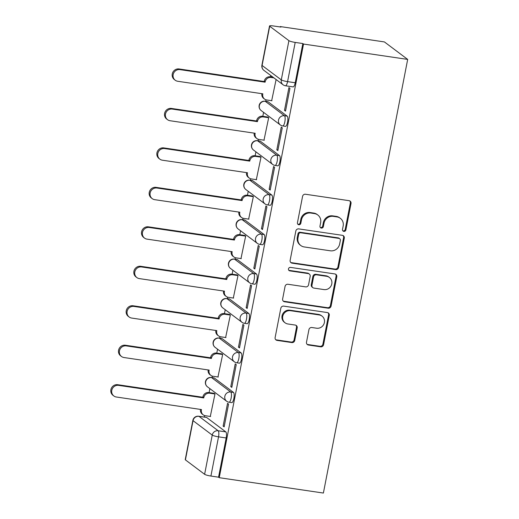 <?xml version="1.0" encoding="UTF-8"?>
<svg xmlns="http://www.w3.org/2000/svg" width="519" height="519" viewBox="0 0 519 519"><rect width="100%" height="100%" fill="white"/><g stroke="black" fill="none" stroke-linecap="round" stroke-linejoin="round"><path stroke-width="0.78" d="M343.857 231.396A1.791 1.693 126.9 0 0 345.888 229.904L351.019 203.519A2.556 2.42 126.9 0 0 349.079 200.678L305.477 194.249A2.556 2.42 126.9 0 0 302.571 196.377L297.439 222.761A1.791 1.693 126.9 0 0 298.795 224.746A1.791 1.693 126.9 0 0 300.832 223.261L301.494 219.848A8.187 7.74 126.9 0 1 310.79 213.043L314.423 213.581A8.187 7.74 126.9 0 1 317.797 214.983A8.187 7.74 126.9 0 1 320.632 222.67L319.97 226.083A1.791 1.693 126.9 0 0 321.326 228.075A1.791 1.693 126.9 0 0 323.363 226.582L324.025 223.17A8.187 7.74 126.9 0 1 333.321 216.365L336.954 216.903A8.187 7.74 126.9 0 1 340.328 218.304A8.187 7.74 126.9 0 1 343.163 225.992L342.501 229.404A1.791 1.693 126.9 0 0 343.857 231.396M342.812 230.786A1.791 1.693 126.9 0 0 345.213 229.398L350.338 203.013A2.556 2.42 126.9 0 0 349.767 200.898M297.757 224.143A1.791 1.693 126.9 0 0 300.151 222.748L300.819 219.336L301.494 219.848M320.281 227.465A1.791 1.693 126.9 0 0 322.682 226.076L323.343 222.657L324.025 223.17M233.479 392.416L214.282 377.994A5.209 1.512 -81.6 0 0 214.062 377.897L211.343 377.495A5.209 1.512 98.4 0 1 211.57 377.592L230.767 392.014A5.209 1.512 98.4 0 1 231.215 397.697A5.209 1.512 98.4 0 1 229.022 402.231L231.74 402.634A5.209 1.512 -81.6 0 0 233.926 398.099A5.209 1.512 -81.6 0 0 233.479 392.416L230.767 392.014A5.209 4.931 -53.1 0 0 226.654 401.245A5.209 5.209 0 0 0 229.022 402.231M241.153 352.952L221.957 338.524A5.209 1.512 -81.6 0 0 221.73 338.427L219.018 338.031A5.209 1.512 98.4 0 1 219.239 338.122L238.435 352.55A5.209 1.512 98.4 0 1 238.883 358.233A5.209 1.512 98.4 0 1 236.696 362.768L239.408 363.164A5.209 1.512 -81.6 0 0 241.601 358.629A5.209 1.512 -81.6 0 0 241.153 352.952L238.435 352.55A5.209 4.931 -53.1 0 0 234.322 361.775A5.209 5.209 0 0 0 236.696 362.768M248.822 313.482L229.625 299.061A5.209 1.512 -81.6 0 0 229.404 298.963L226.686 298.561A5.209 1.512 98.4 0 1 226.913 298.659L246.11 313.08A5.209 1.512 98.4 0 1 246.557 318.763A5.209 1.512 98.4 0 1 244.365 323.298L247.083 323.7A5.209 1.512 -81.6 0 0 249.269 319.166A5.209 1.512 -81.6 0 0 248.822 313.482L246.11 313.08A5.209 4.931 -53.1 0 0 241.997 322.312A5.209 5.209 0 0 0 244.365 323.298M256.496 274.013L237.3 259.591A5.209 1.512 -81.6 0 0 237.073 259.494L234.361 259.091A5.209 1.512 98.4 0 1 234.582 259.189L253.785 273.617A5.209 1.512 98.4 0 1 254.226 279.293A5.209 1.512 98.4 0 1 252.039 283.828L254.751 284.23A5.209 1.512 -81.6 0 0 256.944 279.696A5.209 1.512 -81.6 0 0 256.496 274.013L253.785 273.617A5.209 4.931 -53.1 0 0 249.665 282.842A5.209 5.209 0 0 0 252.039 283.828M264.171 234.549L244.968 220.121A5.209 1.512 -81.6 0 0 244.747 220.024L242.029 219.628A5.209 1.512 98.4 0 1 242.256 219.725L261.453 234.147A5.209 1.512 98.4 0 1 261.9 239.83A5.209 1.512 98.4 0 1 259.708 244.365L262.426 244.76A5.209 1.512 -81.6 0 0 264.612 240.226A5.209 1.512 -81.6 0 0 264.171 234.549L261.453 234.147A5.209 4.931 -53.1 0 0 257.34 243.372A5.209 5.209 0 0 0 259.708 244.365M271.839 195.079L252.643 180.657A5.209 1.512 -81.6 0 0 252.416 180.56L249.704 180.158A5.209 1.512 98.4 0 1 249.924 180.255L269.127 194.677A5.209 1.512 98.4 0 1 269.569 200.36A5.209 1.512 98.4 0 1 267.382 204.895L270.094 205.297A5.209 1.512 -81.6 0 0 272.287 200.762A5.209 1.512 -81.6 0 0 271.839 195.079L269.127 194.677A5.209 4.931 -53.1 0 0 265.008 203.909A5.209 5.209 0 0 0 267.382 204.895M279.514 155.609L260.311 141.187A5.209 1.512 -81.6 0 0 260.09 141.09L257.372 140.688A5.209 1.512 98.4 0 1 257.599 140.785L276.796 155.213A5.209 1.512 98.4 0 1 277.243 160.89A5.209 1.512 98.4 0 1 275.051 165.425L277.769 165.827A5.209 1.512 -81.6 0 0 279.955 161.292A5.209 1.512 -81.6 0 0 279.514 155.609L276.796 155.213A5.209 4.931 -53.1 0 0 272.683 164.439A5.209 5.209 0 0 0 275.051 165.425M287.182 116.146L267.986 101.718A5.209 1.512 -81.6 0 0 267.759 101.62L265.047 101.224A5.209 1.512 98.4 0 1 265.267 101.322L284.47 115.743A5.209 1.512 98.4 0 1 284.912 121.427A5.209 1.512 98.4 0 1 282.725 125.961L285.437 126.364A5.209 1.512 -81.6 0 0 287.63 121.829A5.209 1.512 -81.6 0 0 287.182 116.146L284.47 115.743A5.209 4.931 -53.1 0 0 280.351 124.969A5.209 5.209 0 0 0 282.725 125.961M306.495 342.183A2.556 2.42 126.9 0 0 308.435 345.018L320.671 346.828A2.556 2.42 126.9 0 0 323.577 344.7L329.273 315.396A2.556 2.42 126.9 0 0 327.333 312.555L283.731 306.126A2.556 2.42 126.9 0 0 280.824 308.247L275.128 337.551A2.556 2.42 126.9 0 0 277.068 340.393L291.84 342.572A2.556 2.42 126.9 0 0 294.747 340.445L297.186 327.904A2.556 2.42 126.9 0 0 295.246 325.063L287.915 323.986A6.844 6.468 126.9 0 1 285.1 322.812A6.844 6.468 126.9 0 1 283.212 314.851A6.844 6.468 126.9 0 1 290.504 310.699L319.204 314.936A6.844 6.468 126.9 0 1 322.027 316.103A6.844 6.468 126.9 0 1 323.908 324.07A6.844 6.468 126.9 0 1 316.622 328.216L311.841 327.515A2.556 2.42 126.9 0 0 308.935 329.636L306.495 342.183M219.239 477.688L303.531 44.05L407.681 59.413L323.389 493.05L219.239 477.688L218.557 477.182L210.909 476.053A5.209 0.779 -169 0 1 204.616 474.301L185.419 459.879A5.209 0.779 -169 0 1 185.238 459.613L192.86 420.396A5.209 0.779 -169 0 0 193.042 420.662L185.419 459.879M335.683 269.595A2.556 2.42 126.9 0 0 338.589 267.467L344.285 238.163A2.556 2.42 126.9 0 0 342.345 235.321L298.743 228.892A2.556 2.42 126.9 0 0 295.836 231.02L290.14 260.324A2.556 2.42 126.9 0 0 292.08 263.159L335.683 269.595L335.008 269.082A2.556 2.42 126.9 0 0 337.908 266.961L343.604 237.657A2.556 2.42 126.9 0 0 343.033 235.535M336.779 276.783L331.083 306.08A2.556 2.42 126.9 0 1 328.177 308.208L284.574 301.779A2.556 2.42 126.9 0 1 282.634 298.938L285.067 286.397A2.556 2.42 126.9 0 1 287.974 284.269L305.659 286.877A2.556 2.42 126.9 0 0 308.565 284.749L310.18 276.432A2.556 2.42 126.9 0 0 308.241 273.591L289.829 270.879A1.791 1.693 126.9 0 1 288.603 268.485A1.791 1.693 126.9 0 1 290.51 267.402L334.839 273.941A2.556 2.42 126.9 0 1 336.779 276.783L336.098 276.27L330.402 305.574L331.083 306.08M206.607 417.458L198.959 416.335A5.209 1.512 98.4 0 0 198.738 416.238L206.387 417.367A5.209 1.512 98.4 0 1 206.607 417.458L225.81 431.886L218.162 430.757A5.209 1.512 98.4 0 1 218.531 436.836L210.909 476.053M269.711 26.242L262.089 65.459L281.285 79.881L288.908 40.664L269.711 26.242A5.209 0.779 11 0 1 269.53 25.976A5.209 0.779 11 0 1 273.286 25.95L280.941 27.079L280.26 26.566L280.182 26.969M270.749 75.502L270.483 76.844M266.02 99.83L265.728 101.322M263.581 112.37L262.815 116.314M258.345 139.293L258.06 140.792M255.912 151.84L255.14 155.784M250.677 178.763L250.385 180.262M248.238 191.303L247.472 195.248M243.002 218.233L242.71 219.725M240.569 230.773L239.797 234.718M235.334 257.696L235.042 259.195M232.895 270.243L232.129 274.188M227.659 297.166L227.367 298.659M225.22 309.707L224.455 313.651M219.991 336.636L219.699 338.129M217.552 349.177L216.786 353.121M212.316 376.1L212.024 377.598M209.877 388.64L209.112 392.585M204.648 415.57L204.356 417.062M280.26 26.566L384.41 41.929L407.681 59.413M288.908 40.664A5.209 0.779 11 0 0 295.201 42.415L287.578 81.626A5.209 1.512 98.4 0 1 285.463 85.765L293.112 86.894A5.209 1.512 98.4 0 0 295.227 82.755L287.578 81.626A5.209 0.779 11 0 1 281.285 79.881A5.209 4.931 126.9 0 0 283.089 84.779A5.209 5.209 0 0 0 285.463 85.765M303.531 44.05L302.849 43.544L295.201 42.415M271.664 100.718L276.108 79.53M284.496 110.359L285.515 111.124L289.939 88.353L288.927 87.588L284.496 110.359L285.632 110.528M276.828 149.822L277.847 150.588L282.271 127.817L281.253 127.058L276.828 149.822L277.963 149.991M263.989 140.182L268.699 117.625L267.655 117.028M269.153 189.292L270.172 190.058L274.596 167.287L273.578 166.521L269.153 189.292L270.289 189.461M256.321 179.652L261.031 157.095L259.98 156.498M261.485 228.762L262.504 229.528L266.928 206.757L265.91 205.991L261.485 228.762L262.614 228.924M248.646 219.115L253.356 196.558L252.305 195.961M253.81 268.226L254.829 268.991L259.253 246.22L258.235 245.461L253.81 268.226L254.946 268.394M240.978 258.585L245.688 236.028L244.637 235.431M246.142 307.696L247.154 308.461L251.585 285.69L250.567 284.925L246.142 307.696L247.271 307.864M233.303 298.055L238.013 275.498L236.962 274.901M238.468 347.166L239.486 347.925L243.911 325.16L242.892 324.394L238.468 347.166L239.603 347.328M225.635 337.519L230.345 314.962L229.294 314.365M230.799 386.629L231.811 387.395L236.242 364.623L235.224 363.858L230.799 386.629L231.928 386.798M217.961 376.989L222.67 354.432L221.619 353.835M223.125 426.099L224.143 426.865L228.568 404.093L227.549 403.328L223.125 426.099L224.26 426.268M210.292 416.459L215.002 393.902L213.951 393.298M218.557 477.182L226.18 437.965A5.209 1.512 -81.6 0 0 225.81 431.886M302.849 43.544L295.227 82.755M340.328 218.304L339.647 217.792A8.187 7.74 126.9 0 0 336.273 216.391L336.954 216.903M323.343 222.657A8.187 7.74 126.9 0 1 332.64 215.859L336.273 216.391M317.797 214.983L317.122 214.47A8.187 7.74 126.9 0 0 313.748 213.069L314.423 213.581M300.819 219.336A8.187 7.74 126.9 0 1 310.115 212.531L313.748 213.069M290.711 262.439A2.556 2.42 126.9 0 0 291.399 262.653L335.008 269.082M340.36 240.394A1.791 1.693 126.9 0 0 339.004 238.409L300.728 232.759A1.791 1.693 126.9 0 0 298.697 234.251L297.997 237.851A8.187 7.74 126.9 0 0 300.832 245.539A8.187 7.74 126.9 0 0 304.205 246.94L330.363 250.8A8.187 7.74 126.9 0 0 339.66 243.995L340.36 240.394M339.744 238.714L339.063 238.202A1.791 1.693 126.9 0 0 338.323 237.897L339.004 238.409M300.832 245.539L300.151 245.026A8.187 7.74 126.9 0 1 297.316 237.339L298.016 233.738A1.791 1.693 126.9 0 1 300.053 232.253L338.323 237.897M283.205 301.052A2.556 2.42 126.9 0 0 283.893 301.267L327.502 307.702A2.556 2.42 126.9 0 0 330.402 305.574M309.298 274.032L308.617 273.519A2.556 2.42 126.9 0 0 307.566 273.085L289.154 270.367L289.829 270.879M288.791 270.269A1.791 1.693 126.9 0 0 289.154 270.367M324.012 289.583A6.844 6.468 126.9 0 0 331.297 285.431A6.844 6.468 126.9 0 0 329.409 277.47A6.844 6.468 126.9 0 0 326.594 276.296L316.48 274.811A2.556 2.42 126.9 0 0 313.573 276.932L311.958 285.255A2.556 2.42 126.9 0 0 313.898 288.09L324.012 289.583M329.409 277.47L328.735 276.958A6.844 6.468 126.9 0 0 325.913 275.79L326.594 276.296M312.84 287.656L312.166 287.143A2.556 2.42 126.9 0 1 311.277 284.743L312.892 276.426A2.556 2.42 126.9 0 1 315.799 274.298L325.913 275.79M336.098 276.27A2.556 2.42 126.9 0 0 335.527 274.155M322.027 316.103L321.345 315.597A6.844 6.468 126.9 0 0 318.53 314.423L319.204 314.936M285.1 322.812L284.418 322.305A6.844 6.468 126.9 0 1 282.537 314.339A6.844 6.468 126.9 0 1 289.823 310.187L318.53 314.423M275.699 339.666A2.556 2.42 126.9 0 0 276.387 339.887L291.165 342.066A2.556 2.42 126.9 0 0 294.072 339.939L296.505 327.398A2.556 2.42 126.9 0 0 295.94 325.283M307.066 344.298A2.556 2.42 126.9 0 0 307.761 344.512L319.989 346.316A2.556 2.42 126.9 0 0 322.896 344.188L328.592 314.884A2.556 2.42 126.9 0 0 328.021 312.769M273.922 77.889L271.1 77.467A5.209 4.931 126.9 0 0 265.177 81.801L265.105 82.184L179.957 69.624A5.994 5.67 126.9 0 0 173.58 73.257A5.994 5.67 126.9 0 0 175.227 80.231A5.994 5.67 126.9 0 0 177.699 81.262L262.841 93.822L262.77 94.198A5.209 4.931 126.9 0 0 266.721 99.985L271.982 100.764M264.573 99.097L263.691 98.435A5.209 4.931 -53.1 0 1 261.861 93.673M175.227 80.231L174.345 79.569A5.994 5.67 -53.1 0 1 172.697 72.595A5.994 5.67 -53.1 0 1 179.081 68.962L264.223 81.515L264.294 81.139A5.209 4.931 -53.1 0 1 270.217 76.806L271.1 77.467M273.039 77.221L270.217 76.806M264.223 81.515L265.105 82.184M268.686 117.716L263.425 116.937A5.209 4.931 126.9 0 0 257.508 121.271L257.43 121.647L172.289 109.087A5.994 5.67 126.9 0 0 165.905 112.727A5.994 5.67 126.9 0 0 167.559 119.701A5.994 5.67 126.9 0 0 170.024 120.726L255.173 133.286L255.095 133.668A5.209 4.931 126.9 0 0 259.052 139.455L264.307 140.227M256.905 138.56L256.023 137.898A5.209 4.931 -53.1 0 1 254.193 133.143M167.559 119.701L166.677 119.039A5.994 5.67 -53.1 0 1 165.023 112.065A5.994 5.67 -53.1 0 1 171.406 108.426L256.555 120.985L256.626 120.609A5.209 4.931 -53.1 0 1 262.543 116.275L263.425 116.937M267.966 117.073L262.543 116.275M256.555 120.985L257.43 121.647M261.012 157.179L255.757 156.407A5.209 4.931 126.9 0 0 249.834 160.734L249.762 161.117L164.614 148.557A5.994 5.67 126.9 0 0 158.237 152.197A5.994 5.67 126.9 0 0 159.884 159.171A5.994 5.67 126.9 0 0 162.356 160.196L247.498 172.756L247.427 173.132A5.209 4.931 126.9 0 0 251.378 178.919L256.639 179.697M249.23 178.03L248.348 177.368A5.209 4.931 -53.1 0 1 246.519 172.606M159.884 159.171L159.002 158.509A5.994 5.67 -53.1 0 1 157.354 151.535A5.994 5.67 -53.1 0 1 163.732 147.896L248.88 160.455L248.951 160.073A5.209 4.931 -53.1 0 1 254.874 155.745L255.757 156.407M260.298 156.543L254.874 155.745M248.88 160.455L249.762 161.117M253.343 196.649L248.082 195.871A5.209 4.931 126.9 0 0 242.165 200.204L242.088 200.587L156.946 188.027A5.994 5.67 126.9 0 0 150.562 191.66A5.994 5.67 126.9 0 0 152.21 198.634A5.994 5.67 126.9 0 0 154.681 199.666L239.83 212.219L239.752 212.602A5.209 4.931 126.9 0 0 243.709 218.389L248.964 219.167M241.562 217.5L240.68 216.832A5.209 4.931 -53.1 0 1 238.85 212.076M152.21 198.634L151.334 197.973A5.994 5.67 -53.1 0 1 149.68 190.998A5.994 5.67 -53.1 0 1 156.063 187.365L241.205 199.919L241.283 199.543A5.209 4.931 -53.1 0 1 247.2 195.209L248.082 195.871M252.623 196.007L247.2 195.209M241.205 199.919L242.088 200.587M245.669 236.113L240.414 235.341A5.209 4.931 126.9 0 0 234.491 239.674L234.419 240.05L149.271 227.491A5.994 5.67 126.9 0 0 142.894 231.13A5.994 5.67 126.9 0 0 144.542 238.104A5.994 5.67 126.9 0 0 147.013 239.129L232.155 251.689L232.084 252.072A5.209 4.931 126.9 0 0 236.035 257.859L241.296 258.631M233.887 256.963L233.005 256.302A5.209 4.931 -53.1 0 1 231.176 251.546M144.542 238.104L143.659 237.443A5.994 5.67 -53.1 0 1 142.011 230.468A5.994 5.67 -53.1 0 1 148.389 226.829L233.537 239.389L233.608 239.012A5.209 4.931 -53.1 0 1 239.531 234.679L240.414 235.341M244.955 235.477L239.531 234.679M233.537 239.389L234.419 240.05M238 275.583L232.739 274.811A5.209 4.931 126.9 0 0 226.822 279.138L226.745 279.52L141.603 266.961A5.994 5.67 126.9 0 0 135.219 270.6A5.994 5.67 126.9 0 0 136.867 277.574A5.994 5.67 126.9 0 0 139.339 278.599L224.487 291.159L224.409 291.535A5.209 4.931 126.9 0 0 228.36 297.322L233.621 298.101M226.213 296.433L225.337 295.772A5.209 4.931 -53.1 0 1 223.501 291.01M136.867 277.574L135.984 276.912A5.994 5.67 -53.1 0 1 134.337 269.932A5.994 5.67 -53.1 0 1 140.72 266.299L225.862 278.859L225.94 278.476A5.209 4.931 -53.1 0 1 231.857 274.142L232.739 274.811M237.28 274.947L231.857 274.142M225.862 278.859L226.745 279.52M230.326 315.052L225.071 314.274A5.209 4.931 126.9 0 0 219.148 318.608L219.076 318.984L133.928 306.431A5.994 5.67 126.9 0 0 127.544 310.064A5.994 5.67 126.9 0 0 129.199 317.038A5.994 5.67 126.9 0 0 131.67 318.063L216.812 330.622L216.741 331.005A5.209 4.931 126.9 0 0 220.692 336.792L225.947 337.571M218.544 335.897L217.662 335.235A5.209 4.931 -53.1 0 1 215.833 330.48M129.199 317.038L128.316 316.376A5.994 5.67 -53.1 0 1 126.662 309.402A5.994 5.67 -53.1 0 1 133.046 305.762L218.194 318.322L218.265 317.946A5.209 4.931 -53.1 0 1 224.189 313.612L225.071 314.274M229.612 314.41L224.189 313.612M218.194 318.322L219.076 318.984M222.657 354.516L217.396 353.744A5.209 4.931 126.9 0 0 211.48 358.078L211.402 358.454L126.26 345.894A5.994 5.67 126.9 0 0 119.876 349.534A5.994 5.67 126.9 0 0 121.524 356.508A5.994 5.67 126.9 0 0 123.996 357.533L209.144 370.092L209.066 370.469A5.209 4.931 126.9 0 0 213.017 376.262L218.278 377.034M210.87 375.367L209.987 374.705A5.209 4.931 -53.1 0 1 208.158 369.95M121.524 356.508L120.642 355.846A5.994 5.67 -53.1 0 1 118.994 348.872A5.994 5.67 -53.1 0 1 125.377 345.232L210.519 357.792L210.597 357.409A5.209 4.931 -53.1 0 1 216.514 353.082L217.396 353.744M221.937 353.88L216.514 353.082M210.519 357.792L211.402 358.454M214.983 393.986L209.728 393.207A5.209 4.931 126.9 0 0 203.805 397.541L203.733 397.924L118.585 385.364A5.994 5.67 126.9 0 0 112.201 388.997A5.994 5.67 126.9 0 0 113.856 395.978A5.994 5.67 126.9 0 0 116.321 397.003L201.469 409.562L201.398 409.939A5.209 4.931 126.9 0 0 205.349 415.725L210.604 416.504M203.201 414.837L202.319 414.175A5.209 4.931 -53.1 0 1 200.49 409.413M113.856 395.978L112.973 395.309A5.994 5.67 -53.1 0 1 111.319 388.335A5.994 5.67 -53.1 0 1 117.703 384.702L202.851 397.262L202.923 396.879A5.209 4.931 -53.1 0 1 208.846 392.546L209.728 393.207M214.263 393.35L208.846 392.546M202.851 397.262L203.733 397.924M345.213 229.398L345.888 229.904M300.151 222.748L300.832 223.261M322.682 226.076L323.363 226.582M214.282 377.994L211.57 377.592A5.209 4.931 126.9 0 0 205.647 381.926A5.209 4.931 -53.1 0 0 207.451 386.817L226.654 401.245M221.957 338.524L219.239 338.122A5.209 4.931 126.9 0 0 213.322 342.456A5.209 4.931 -53.1 0 0 215.126 347.354L234.322 361.775M229.625 299.061L226.913 298.659A5.209 4.931 126.9 0 0 220.99 302.992A5.209 4.931 -53.1 0 0 222.794 307.884L241.997 322.312M237.3 259.591L234.582 259.189A5.209 4.931 126.9 0 0 228.665 263.522A5.209 4.931 -53.1 0 0 230.468 268.42L249.665 282.842M244.968 220.121L242.256 219.725A5.209 4.931 126.9 0 0 236.333 224.052A5.209 4.931 -53.1 0 0 238.137 228.95L257.34 243.372M252.643 180.657L249.924 180.255A5.209 4.931 126.9 0 0 244.008 184.589A5.209 4.931 -53.1 0 0 245.811 189.48L265.008 203.909M260.311 141.187L257.599 140.785A5.209 4.931 126.9 0 0 251.676 145.119A5.209 4.931 -53.1 0 0 253.486 150.017L272.683 164.439M267.986 101.718L265.267 101.322A5.209 4.931 126.9 0 0 259.351 105.649A5.209 4.931 -53.1 0 0 261.154 110.547L280.351 124.969M198.959 416.335L218.162 430.757A5.209 4.931 -53.1 0 0 212.239 435.091L193.042 420.662A5.209 4.931 -53.1 0 1 198.959 416.335M204.616 474.301L212.239 435.091A5.209 0.779 11 0 0 218.531 436.836L226.18 437.965M263.892 70.35A5.209 4.931 126.9 0 1 262.089 65.459A5.209 0.779 -169 0 1 261.907 65.186A5.209 5.209 0 0 0 263.892 70.35L283.089 84.779M332.64 215.859L333.321 216.365M310.115 212.531L310.79 213.043M350.338 203.013L351.019 203.519M291.399 262.653L292.08 263.159M343.604 237.657L344.285 238.163M337.908 266.961L338.589 267.467M300.053 232.253L300.728 232.759M298.016 233.738L298.697 234.251M297.316 237.339L297.997 237.851M327.502 307.702L328.177 308.208M283.893 301.267L284.574 301.779M307.566 273.085L308.241 273.591M315.799 274.298L316.48 274.811M312.892 276.426L313.573 276.932M311.277 284.743L311.958 285.255M289.823 310.187L290.504 310.699M296.505 327.398L297.186 327.904M294.072 339.939L294.747 340.445M291.165 342.066L291.84 342.572M276.387 339.887L277.068 340.393M328.592 314.884L329.273 315.396M322.896 344.188L323.577 344.7M319.989 346.316L320.671 346.828M307.761 344.512L308.435 345.018M262.121 93.712L262.77 94.198M264.294 81.139L265.177 81.801M179.081 68.962L179.957 69.624M254.453 133.182L255.095 133.668M256.626 120.609L257.508 121.271M171.406 108.426L172.289 109.087M246.778 172.645L247.427 173.132M248.951 160.073L249.834 160.734M163.732 147.896L164.614 148.557M239.11 212.115L239.752 212.602M241.283 199.543L242.165 200.204M156.063 187.365L156.946 188.027M231.435 251.585L232.084 252.072M233.608 239.012L234.491 239.674M148.389 226.829L149.271 227.491M223.767 291.049L224.409 291.535M225.94 278.476L226.822 279.138M140.72 266.299L141.603 266.961M216.092 330.519L216.741 331.005M218.265 317.946L219.148 318.608M133.046 305.762L133.928 306.431M208.417 369.989L209.066 370.469M210.597 357.409L211.48 358.078M125.377 345.232L126.26 345.894M200.749 409.452L201.398 409.939M202.923 396.879L203.805 397.541M117.703 384.702L118.585 385.364M265.047 101.224A5.209 5.209 0 0 0 261.154 110.547M257.372 140.688A5.209 5.209 0 0 0 253.486 150.017M249.704 180.158A5.209 5.209 0 0 0 245.811 189.48M242.029 219.628A5.209 5.209 0 0 0 238.137 228.95M234.361 259.091A5.209 5.209 0 0 0 230.468 268.42M226.686 298.561A5.209 5.209 0 0 0 222.794 307.884M219.018 338.031A5.209 5.209 0 0 0 215.126 347.354M211.343 377.495A5.209 5.209 0 0 0 207.451 386.817M198.738 416.238A5.209 5.209 0 0 0 192.86 420.396M269.53 25.976L261.907 65.186"/></g></svg>
